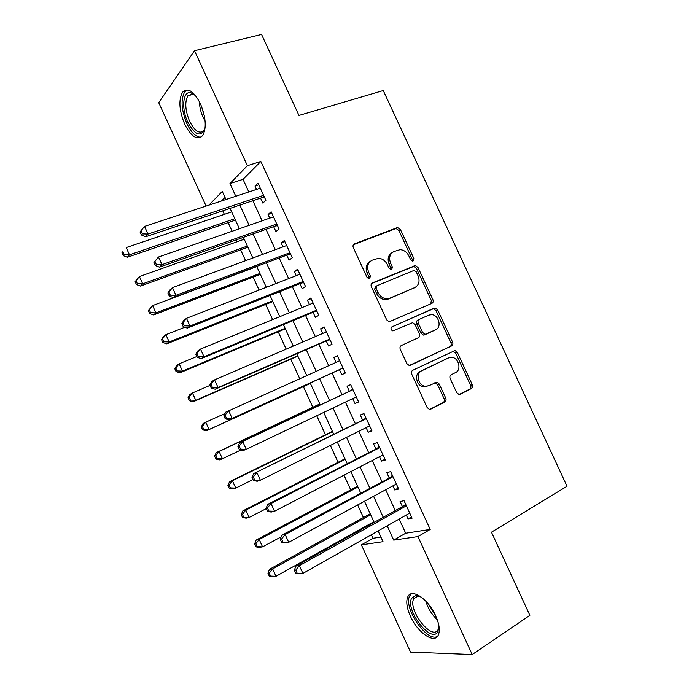 <?xml version="1.0" encoding="UTF-8"?>
<svg xmlns="http://www.w3.org/2000/svg" width="689" height="689" viewBox="0 0 689 689"><rect width="100%" height="100%" fill="white"/><g stroke="black" fill="none" stroke-linecap="round" stroke-linejoin="round"><path stroke-width="1.03" d="M413.09 260.959L413.805 258.401L400.412 229.489L397.587 227.508L354.439 243.897C353.052 244.621 352.673 245.87 353.311 247.618L367.056 277.4L368.959 278.787L368.934 276.944L367.159 273.102L368.641 272.181C366.608 266.565 367.78 262.569 372.163 260.192L378.528 258.28C382.404 258.582 385.349 260.7 387.373 264.628L389.13 268.426L391.662 269.7L392.403 267.099L390.646 263.301C388.63 257.764 389.75 253.836 394.013 251.511L400.102 249.659C403.926 249.926 406.846 252.019 408.878 255.946L410.618 259.693L413.09 260.959M412.341 261.053L412.246 259.331L398.888 230.488L396.072 228.515L353.397 244.733M368.959 278.787L369.64 278.675L370.415 276.031L368.641 272.181M390.947 269.804L390.878 268.021L389.13 264.231L390.646 263.301M410.411 616.199C406.691 607.75 405.847 601.247 407.871 596.683C411.6 587.906 428.274 598.956 435.655 615.733C439.349 624.182 440.219 630.668 438.247 635.189C434.251 644.301 417.474 632.459 410.411 616.199M184.695 124.166C179.149 110.567 178.425 99.948 182.499 92.283C187.804 87.227 193.773 91.043 200.43 103.729C205.951 117.44 206.709 128.042 202.704 135.535C197.269 140.659 191.266 136.87 184.695 124.166M456.678 392.584L458.874 394.409L460.192 394.22L471.379 388.562C472.637 387.718 472.938 386.434 472.301 384.703L457.332 352.38L454.998 350.52L412.789 370.251C411.445 371.104 411.1 372.413 411.746 374.187L427.12 407.483L429.299 409.326L430.746 409.137L444.749 402.04C446.05 401.17 446.377 399.861 445.731 398.096L439.22 384.014L436.964 382.162L428.696 385.762L425.079 386.262C418.094 385.478 415.519 373.309 421.771 370.768L448.763 357.824L451.95 357.341C458.814 357.858 461.725 369.976 455.584 372.56L451.166 374.73C449.883 375.565 449.564 376.857 450.201 378.606L456.678 392.584M206.114 206.063L158.72 102.661L194.505 50.719L261.562 34.45L298.966 115.442L383.256 90.543L567.038 486.262L491.464 532.192L529.867 615.346L472.206 654.55L410.532 652.078L361.389 544.861L383.032 541.692L378.106 530.952M194.505 50.719L247.377 165.696L229.962 183.558L235.793 196.253M399.172 519.058L405.683 533.234L430.22 529.428L260.838 161.45L247.377 165.696M430.22 529.428L417.947 536.576L472.206 654.55M431.917 303.349C433.2 302.592 433.527 301.351 432.899 299.637L417.999 267.461L415.329 265.515L372.465 282.929C371.087 283.696 370.725 284.962 371.362 286.727L386.667 319.86L389.19 321.806L431.917 303.349M437.644 309.878L452.578 342.123C453.216 343.845 452.897 345.103 451.622 345.912L409.214 365.514L406.863 363.62L400.3 349.401C399.654 347.626 400.008 346.326 401.36 345.508L418.378 337.722C419.696 336.912 420.04 335.638 419.403 333.889L415.097 324.597L412.616 322.676L392.885 330.918C390.723 329.833 390.396 328.481 391.895 326.862L435.147 307.966L437.644 309.878L436.025 310.679L450.925 342.846L452.578 342.123M260.545 198.131L262.836 203.109L265.885 200.335L257.979 183.153L254.99 186.039L256.532 189.397M273.645 226.612L275.944 231.599L279.071 229.015L271.156 211.799L268.081 214.503L269.743 218.12M286.762 255.137L289.061 260.132L292.282 257.729L284.35 240.495L281.19 243.01L282.972 246.886M299.904 283.713L302.204 288.717L305.511 286.495L297.57 269.235L294.315 271.561L296.218 275.695M313.064 312.324L315.364 317.336L318.766 315.304L310.808 298.01L307.466 300.154L309.482 304.547M326.241 340.977L328.55 345.999L332.038 344.156L324.071 326.836L320.635 328.799L322.771 333.442M339.436 369.683L341.753 374.704L345.327 373.05L337.352 355.705L333.829 357.479L336.077 362.38M352.742 398.612L354.973 403.461L358.633 401.988L350.649 384.617L347.041 386.202L349.349 391.231M366.1 427.654L368.21 432.253L371.965 430.969L363.964 413.572L360.269 414.976L362.586 420.014M379.475 456.738L381.473 461.096L385.323 460.002L377.305 442.579L373.516 443.785L375.841 448.832M392.868 485.866L394.754 489.974L398.69 489.069L390.663 471.62L386.787 472.645L389.113 477.692M260.838 161.45L243.028 179.347L248.824 191.947M252.854 200.714L262.078 220.799M266.006 229.325L275.359 249.694M279.174 257.979L288.665 278.623M292.36 286.684L301.98 307.604M305.572 315.424L315.321 336.637M318.8 344.207L328.687 365.704M332.055 373.042L342.011 394.694M345.413 402.109L355.291 423.597M358.823 431.28L368.598 452.552M372.249 460.493L381.93 481.542M385.702 489.75L395.271 510.583M406.286 515.045L408.06 518.903L412.082 518.188L404.047 500.714L400.076 501.54L402.402 506.604M222.745 210.843L224.356 214.357M228.137 222.599L232.115 231.271M236.094 239.953L236.947 241.805M240.633 249.84L245.603 260.666M253.147 277.124L259.107 290.112M265.678 304.443L272.629 319.601M278.227 331.797L286.176 349.134M290.792 359.202L299.749 378.717M303.384 386.641L312.832 407.242M316.742 415.76L325.449 434.75M330.358 445.439L338.084 462.293M343.992 475.177L350.744 489.888M357.651 504.951L363.413 517.517M367.082 525.5L367.375 526.155M371.337 534.776L372.947 538.298L380.905 537.067M225.036 197.424L221.505 200.973M372.947 538.298L361.389 544.861M225.983 199.5L222.289 191.43L208.922 205.133M374.161 522.365L364.472 501.256M360.657 492.936L350.865 471.603M347.17 463.551L337.274 441.994M333.709 434.216L323.709 412.435M320.264 404.925L310.196 382.981M306.786 375.548L296.787 353.767M293.264 346.093L283.403 324.605M279.768 316.682L270.036 295.478M266.29 287.322L256.696 266.402M252.837 257.996L243.363 237.369M239.402 228.722L230.066 208.379M387.149 525.845L393.703 540.124L417.947 536.576M239.85 205.089L249.142 225.32M253.087 233.916L262.509 254.43M266.342 262.785L275.893 283.584M279.622 291.705L289.302 312.789M292.92 320.661L302.738 342.028M306.243 349.667L316.191 371.319M319.584 378.717L329.6 400.533M333.028 408L342.976 429.66M346.533 437.394L356.368 458.831M360.046 466.832L369.786 488.045M373.584 496.321L383.23 517.31M243.028 179.347L229.962 183.558M405.683 533.234L393.703 540.124M254.99 186.039L258.737 184.807M268.081 214.503L271.802 213.211M281.19 243.01L284.884 241.658M294.315 271.561L297.993 270.148M307.466 300.154L311.118 298.681M320.635 328.799L324.261 327.249M333.829 357.479L337.429 355.868M354.973 403.461L358.53 401.756M368.21 432.253L371.741 430.487M381.473 461.096L384.979 459.262M394.754 489.974L398.233 488.079M408.06 518.903L411.514 516.939M392.213 252.587C388.174 254.999 387.149 258.875 389.13 264.231M370.303 261.303C366.221 263.792 365.17 267.728 367.159 273.102M430.858 303.823L431.297 300.464L416.432 268.365L413.77 266.428L371.612 283.567M416.208 271.776L413.727 270.527L376.9 285.763L376.134 288.415L378.011 292.481C379.923 296.227 382.722 298.328 386.4 298.768L389.733 298.225L414.812 287.571C418.99 285.16 420.066 281.215 418.042 275.738L416.208 271.776M376.538 285.978L375.402 286.65L374.635 289.294L376.134 288.415M414.39 287.804L388.208 299.078L384.875 299.612C381.206 299.181 378.416 297.088 376.513 293.35L374.635 289.294M410.015 365.497L449.969 346.619C451.235 345.818 451.553 344.56 450.925 342.846M401.153 345.62L418.378 337.722M391.464 327.146L434.13 308.138M435.663 329.816C442.062 327.318 438.764 314.864 431.667 314.649L428.859 315.114L419.343 319.36C418.025 320.144 417.689 321.41 418.326 323.15L422.615 332.425L425.044 334.329L435.663 329.816L426.181 334.148M419.188 319.429L417.749 320.144C416.44 320.928 416.104 322.194 416.733 323.925L418.326 323.15M424.579 334.897L423.442 335.078L421.013 333.183L416.733 323.925M436.025 310.679L433.536 308.775L432.52 308.948M447.661 358.289L448.763 357.824M427.068 386.383L423.451 386.891C416.483 386.107 413.908 373.963 420.152 371.431L447.109 358.513M429.755 409.369L443.087 402.617C444.379 401.756 444.706 400.447 444.069 398.69L437.575 384.643L434.793 382.765M459.236 394.444L469.665 389.164C470.923 388.329 471.233 387.046 470.596 385.323L455.662 353.078L452.733 351.235M231.668 211.885L126.182 247.584L129.489 254.827L127.31 257.273L235.44 220.092M124.132 254.663L122.814 251.769L121.962 252.751L123.271 255.645L124.132 254.663L129.489 254.827L234.803 218.714M121.962 252.751L122.814 251.769M127.31 257.273L123.271 255.645M140.005 231.935L141.4 234.975L142.356 233.881L140.961 230.832L140.005 231.935L144.518 226.414L260.287 188.166M140.961 230.832L144.518 226.414L148.006 234.062L145.577 236.783L262.63 197.424L264.524 197.381M263.577 195.323L148.006 234.062L142.356 233.881M141.4 234.975L145.577 236.783M205.124 127.982C201.067 137.585 195.288 135.673 187.813 122.246C181.129 108.474 182.921 90.164 191.077 92.808L195.667 95.745M194.987 95.099L192.679 94.005L187.899 95.745C184.609 101.869 185.177 110.369 189.604 121.247C194.875 131.41 199.689 134.433 204.065 130.324L204.891 128.877M187.055 89.915L184.704 91.861C180.63 99.474 181.336 110.025 186.831 123.512C191.309 132.719 196.029 137.283 200.999 137.197M438.902 625.707L437.928 631.546C431.641 644.422 404.865 610.101 411.626 598.31L415.674 595.485L421.298 597.105M420.342 596.596L417.517 596.183L413.753 598.801C407.457 609.722 432.304 641.493 438.109 629.539L438.936 626.818M411.264 593.84L409.714 595.899C403.005 607.44 426.646 642.484 437.412 636.464M244.216 239.221L139.393 276.573L142.701 283.825L140.435 286.081L247.885 247.222M137.344 283.661L136.026 280.759L135.13 281.672L136.448 284.566L137.344 283.661L142.701 283.825L247.36 246.059M135.13 281.672L139.393 276.573L136.026 280.759M140.435 286.081L136.448 284.566M256.782 266.591L152.622 305.606L155.938 312.875L153.578 314.942L260.356 274.386M150.572 312.703L149.255 309.8L148.324 310.636L149.642 313.529L150.572 312.703L155.938 312.875L259.925 273.447M148.324 310.636L152.622 305.606L149.255 309.8M153.578 314.942L149.642 313.529M184.824 327.241L165.877 334.682L169.193 341.959L166.747 343.837L272.844 301.593M163.827 341.787L162.501 338.876L161.536 339.643L162.862 342.545L163.827 341.787L169.193 341.959L272.508 300.869M161.536 339.643L163.457 336.611L165.877 334.682L162.501 338.876M166.747 343.837L162.862 342.545M196.847 356.514L179.149 363.809L182.464 371.095L179.932 372.783L285.341 328.834M177.099 370.923L175.773 368.004L174.773 368.693L176.091 371.604L177.099 370.923L182.464 371.095L285.117 328.334M174.773 368.693L176.634 365.54L179.149 363.809L175.773 368.004M179.932 372.783L176.091 371.604M153.931 262.44L155.318 265.489L156.317 264.481L154.922 261.424L153.931 262.44L158.479 257.006L273.464 216.82M154.922 261.424L158.479 257.006L161.975 264.662L159.452 267.168L275.712 225.88L277.598 225.803M276.763 223.994L161.975 264.662L156.317 264.481M155.318 265.489L159.452 267.168M167.875 292.997L169.27 296.055L170.304 295.133L168.908 292.067L167.875 292.997L169.864 290L172.465 287.64L286.667 245.517M168.908 292.067L172.465 287.64L175.962 295.314L173.344 297.614L288.82 254.37L290.689 254.267M289.966 252.699L175.962 295.314L170.304 295.133M169.27 296.055L173.344 297.614M181.836 323.606L183.231 326.672L184.308 325.828L182.912 322.753L181.836 323.606L183.774 320.471L186.469 318.327L299.887 274.265M182.912 322.753L186.469 318.327L189.975 326.009L187.253 328.102L301.946 282.903L303.806 282.774M303.194 281.457L189.975 326.009L184.308 325.828M183.231 326.672L187.253 328.102M195.822 354.267L197.226 357.333L198.346 356.575L196.933 353.5L195.822 354.267L197.7 351.002L200.499 349.065L313.133 303.057M196.933 353.5L200.499 349.065L204.013 356.764L201.188 358.642L315.088 311.488L316.94 311.325M316.44 310.257L204.013 356.764L198.346 356.575M197.226 357.333L201.188 358.642M210.024 385.392L192.438 392.98L195.762 400.275L193.144 401.773L297.863 356.118M190.388 400.102L189.062 397.183L188.019 397.786L189.354 400.697L190.388 400.102L195.762 400.275L297.734 355.843M188.019 397.786L189.837 394.521L192.438 392.98L189.062 397.183M193.144 401.773L189.354 400.697M209.835 384.97L211.239 388.045L212.393 387.373L210.989 384.29L209.835 384.97L211.652 381.577L214.555 379.854L326.388 331.883M210.989 384.29L214.555 379.854L218.068 387.562L215.149 389.225L328.248 340.108L330.091 339.927M329.712 339.1L218.068 387.562L212.393 387.373M211.239 388.045L215.149 389.225M224.958 413.538L205.753 422.185L209.077 429.497L206.364 430.806L310.403 383.437M203.703 429.325L202.368 426.396L201.3 426.93L202.626 429.841L203.703 429.325L209.077 429.497L310.377 383.385M201.3 426.93L203.057 423.537L205.753 422.185L202.368 426.396M206.364 430.806L202.626 429.841M223.865 415.725L225.269 418.809L226.466 418.223L225.062 415.14L223.865 415.725L225.63 412.203L339.677 360.76M225.062 415.14L228.627 410.696L232.15 418.412L229.127 419.868L341.434 368.77L343.26 368.563M343.001 367.986L232.15 418.412L226.466 418.223M338.807 361.157L339.496 360.373M225.269 418.809L229.127 419.868M319.817 403.961L216.303 452.604L219.085 451.45L222.418 458.771L240.874 450.003M319.868 404.073L219.085 451.45L215.7 455.662L214.589 456.109L215.924 459.038L217.035 458.59L215.7 455.662M217.035 458.59L222.418 458.771L219.619 459.882L215.924 459.038M214.589 456.109L216.303 452.604M352.94 389.612L239.626 442.872L352.975 389.681M239.161 446.033L242.726 441.58L246.257 449.314L243.131 450.554L239.333 449.616L240.564 449.125L239.161 446.033L237.92 446.532L239.333 449.616M356.308 396.916L246.257 449.314L240.564 449.125M351.338 390.301L352.682 389.044M356.454 397.243L355.61 397.252M239.626 442.872L237.92 446.532M332.391 431.348L229.566 481.714L232.434 480.75L235.776 488.079L252.992 479.561M332.546 431.684L232.434 480.75L229.049 484.97L227.904 485.34L229.239 488.268L230.384 487.898L229.049 484.97M230.384 487.898L235.776 488.079L232.882 489.001L229.239 488.268M227.904 485.34L229.566 481.714M366.203 418.438L253.647 473.601L366.298 418.645M253.276 476.969L256.851 472.516L260.382 480.259L257.161 481.284L253.414 480.483L254.689 480.069L253.276 476.969L252.002 477.391L253.414 480.483M369.631 425.897L260.382 480.259L254.689 480.069M364.559 419.041L365.893 417.758M253.647 473.601L252.002 477.391M344.982 458.779L242.847 510.876L245.809 510.101L249.16 517.439L266.255 508.628M345.241 459.348L245.809 510.101L242.425 514.321L241.245 514.623L242.58 517.551L243.76 517.258L242.425 514.321M243.76 517.258L249.16 517.439L246.171 518.171L242.58 517.551M241.245 514.623L242.847 510.876M379.484 447.307L267.694 504.374L270.992 503.513L379.648 447.661M267.418 507.965L270.992 503.513L274.532 511.264L271.208 512.073L267.513 511.393L268.831 511.066L267.418 507.965L266.1 508.301L267.513 511.393M382.981 454.912L274.532 511.264L268.831 511.066M377.796 447.824L379.114 446.506M267.694 504.374L266.1 508.301M357.591 486.253L256.153 540.073L259.202 539.487L262.552 546.851L281.121 536.886M357.953 487.037L259.202 539.487L255.817 543.716L254.603 543.94L255.938 546.877L257.152 546.661L255.817 543.716M257.152 546.661L262.552 546.851L259.477 547.376L255.938 546.877M254.603 543.94L256.153 540.073M392.782 476.22L281.758 535.198L285.16 534.552L393.006 476.71M281.586 539.013L285.16 534.552L288.708 542.321L285.28 542.915L281.637 542.355L282.998 542.122L281.586 539.013L280.225 539.263L281.637 542.355M396.347 483.979L288.708 542.321L282.998 542.122M391.051 476.659L392.36 475.307M281.758 535.198L280.225 539.263M370.217 513.761L269.477 569.321L272.62 568.933L275.979 576.297L373.86 521.719M370.682 514.778L272.62 568.933L269.227 573.162L267.978 573.308L269.313 576.245L270.57 576.107L269.227 573.162M270.57 576.107L275.979 576.297L269.313 576.245M267.978 573.308L269.477 569.321M406.097 505.175L404.331 505.528L295.848 566.074L299.353 565.643L406.389 505.812M295.77 570.104L299.353 565.643L302.902 573.42L295.788 573.369L297.192 573.222L295.77 570.104L294.375 570.268L295.788 573.369M409.74 513.09L302.902 573.42L297.192 573.222M404.331 505.528L405.632 504.159M295.848 566.074L294.375 570.268M412.246 259.331L413.805 258.401M368.934 276.944L370.415 276.031M390.878 268.021L392.403 267.099M353.603 244.466L354.439 243.897M395.348 228.653L396.855 227.646M398.888 230.488L400.412 229.489M371.914 283.265L372.465 282.929M412.909 266.583L414.468 265.67M416.432 268.365L417.999 267.461M431.297 300.464L432.899 299.637M376.513 293.35L378.011 292.481M388.208 299.078L389.733 298.225M413.245 288.433L414.812 287.571M449.969 346.619L451.622 345.912M421.013 333.183L422.615 332.425M420.152 371.431L421.771 370.768M437.575 384.643L439.22 384.014M444.069 398.69L445.731 398.096M443.087 402.617L444.749 402.04M430.186 409.326L430.746 409.137M455.662 353.078L457.332 352.38M470.596 385.323L472.301 384.703M469.665 389.164L471.379 388.562M459.684 394.401L460.192 394.22M264.249 196.796L263.698 197.304M263.973 196.184L262.63 197.424M205.115 121.169L203.143 117.449C200.8 112.221 199.552 106.941 199.397 101.619M201.386 105.96L204.469 116.493M437.282 619.73C431.779 614.562 427.964 608.361 425.828 601.144M428.601 604.313L435.672 615.785M277.348 225.26L276.771 225.742M277.099 224.717L275.712 225.88M290.465 253.767L289.871 254.215M290.241 253.294L288.82 254.37M303.401 281.913L301.946 282.903M316.751 310.92L316.13 311.299M316.587 310.567L315.088 311.488M329.919 339.565L329.282 339.91M329.79 339.272L328.248 340.108M343.113 368.245L342.459 368.555M343.01 368.021L341.434 368.77M339.625 360.657L338.971 360.976M356.334 396.976L355.662 397.252M352.837 389.371L352.165 389.655M366.066 418.128L365.377 418.378M379.312 446.937L378.614 447.152M392.575 475.78L391.86 475.961M405.864 504.667L405.132 504.822M396.072 228.515L397.587 227.508M413.77 266.428L415.329 265.515M384.875 299.612L386.4 298.768M423.442 335.078L425.044 334.329M433.536 308.775L435.147 307.966M423.451 386.891L425.079 386.262M435.319 382.791L436.964 382.162M453.336 351.226L454.998 350.52M264.111 196.486L263.224 197.304M192.679 94.005L191.077 92.808M193.454 94.264L187.899 95.745M417.517 596.183L415.674 595.485M417.81 596.166L413.839 598.629M277.254 225.062L276.461 225.734M290.413 253.673L289.707 254.215"/></g></svg>
